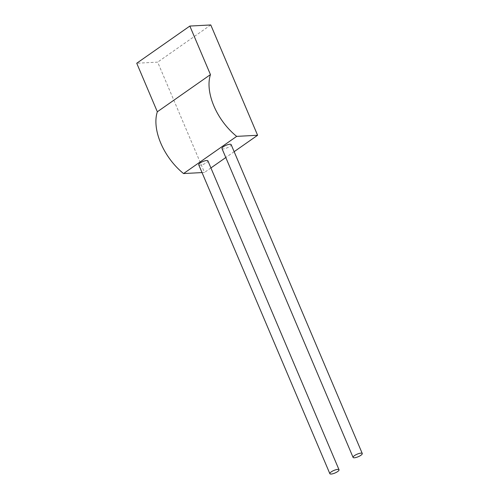 <?xml version="1.0" encoding="UTF-8"?>
<svg xmlns="http://www.w3.org/2000/svg" width="499" height="499" viewBox="0 0 499 499"><rect width="100%" height="100%" fill="white"/><g stroke="black" fill="none" stroke-linecap="round" stroke-linejoin="round"><path stroke-width="0.37" stroke-dasharray="2.5 1.87" d="M221.974 148.527A4.99 1.385 157 0 0 223.246 148.902A4.99 1.385 157 0 0 228.548 147.161A4.99 1.385 157 0 0 231.156 144.629M198.733 164.795A4.99 1.385 157 0 0 200.005 165.169A4.99 1.385 157 0 0 205.314 163.429A4.99 1.385 157 0 0 207.921 160.896M202.033 172.579L204.49 172.448L157.659 62.132L136.732 63.242M234.15 151.684L225.791 157.534M210.915 167.951L204.49 172.448M210.778 24.95L157.659 62.132"/><path stroke-width="0.75" d="M360.995 453.136A4.99 1.385 157 0 0 355.693 454.876A4.99 1.385 157 0 0 353.086 457.408A4.99 1.385 157 0 0 354.359 457.783A4.99 1.385 157 0 0 359.66 456.042A4.99 1.385 157 0 0 362.268 453.51A4.99 1.385 157 0 0 360.995 453.136M362.268 453.51L231.156 144.629A4.99 1.385 157 0 0 229.883 144.255A4.99 1.385 157 0 0 224.581 145.995A4.99 1.385 157 0 0 221.974 148.527L353.086 457.408M337.761 469.403A4.99 1.385 157 0 0 332.453 471.143A4.99 1.385 157 0 0 329.845 473.676A4.99 1.385 157 0 0 331.118 474.05A4.99 1.385 157 0 0 336.426 472.31A4.99 1.385 157 0 0 339.033 469.777A4.99 1.385 157 0 0 337.761 469.403M339.033 469.777L207.921 160.896A4.99 1.385 157 0 0 206.642 160.522A4.99 1.385 157 0 0 201.34 162.262A4.99 1.385 157 0 0 198.733 164.795L329.845 473.676M234.15 151.684L257.603 135.266L236.676 136.377L183.557 173.558L202.033 172.579M225.791 157.534L210.915 167.951M189.845 26.06L136.732 63.242L157.335 111.782L210.453 74.6L189.845 26.06L210.778 24.95L257.603 135.266M236.676 136.377A48.235 28.15 -125 0 1 210.453 74.6M183.557 173.558A48.235 28.15 -125 0 1 157.335 111.782"/></g></svg>
